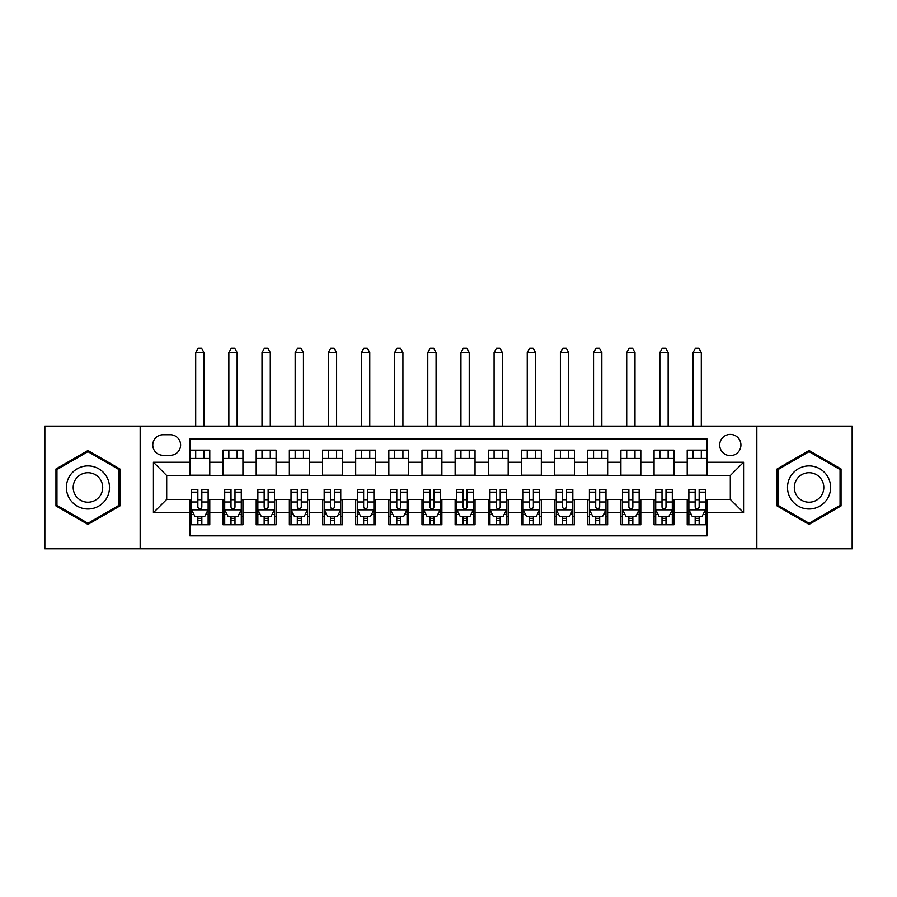 <?xml version="1.0" encoding="UTF-8"?>
<svg xmlns="http://www.w3.org/2000/svg" width="897" height="897" viewBox="0 0 897 897"><rect width="100%" height="100%" fill="white"/><g stroke="black" fill="none" stroke-linecap="round" stroke-linejoin="round"><path stroke-width="1.35" d="M730.304 434.406A10.607 10.607 0 0 0 719.697 445.024A10.607 10.607 0 0 0 730.304 455.631A10.607 10.607 0 0 0 740.922 445.024A10.607 10.607 0 0 0 730.304 434.406M756.833 548.796L852.15 548.796L852.15 426.12L756.833 426.12L756.833 548.796L140.167 548.796L140.167 426.12L44.85 426.12L44.85 548.796L140.167 548.796M707.105 450.159L687.214 450.159L687.214 462.258L673.95 462.258L673.95 475.522L687.214 475.522L687.214 462.258M673.95 462.258L673.95 450.159L654.059 450.159L654.059 462.258L640.794 462.258L640.794 475.522L654.059 475.522L654.059 462.258M640.794 462.258L640.794 450.159L620.903 450.159L620.903 462.258L607.639 462.258L607.639 475.522L620.903 475.522L620.903 462.258M607.639 462.258L607.639 450.159L587.748 450.159L587.748 462.258L574.484 462.258L574.484 475.522L587.748 475.522L587.748 462.258M574.484 462.258L574.484 450.159L554.593 450.159L554.593 462.258L541.328 462.258L541.328 475.522L554.593 475.522L554.593 462.258M541.328 462.258L541.328 450.159L521.437 450.159L521.437 462.258L508.173 462.258L508.173 475.522L521.437 475.522L521.437 462.258M508.173 462.258L508.173 450.159L488.282 450.159L488.282 462.258L475.029 462.258L475.029 475.522L488.282 475.522L488.282 462.258M475.029 462.258L475.029 450.159L455.127 450.159L455.127 462.258L441.873 462.258L441.873 475.522L455.127 475.522L455.127 462.258M441.873 462.258L441.873 450.159L421.971 450.159L421.971 462.258L408.718 462.258L408.718 475.522L421.971 475.522L421.971 462.258M408.718 462.258L408.718 450.159L388.827 450.159L388.827 462.258L375.563 462.258L375.563 475.522L388.827 475.522L388.827 462.258M375.563 462.258L375.563 450.159L355.672 450.159L355.672 462.258L342.407 462.258L342.407 475.522L355.672 475.522L355.672 462.258M342.407 462.258L342.407 450.159L322.516 450.159L322.516 462.258L309.252 462.258L309.252 475.522L322.516 475.522L322.516 462.258M309.252 462.258L309.252 450.159L289.361 450.159L289.361 462.258L276.097 462.258L276.097 475.522L289.361 475.522L289.361 462.258M276.097 462.258L276.097 450.159L256.206 450.159L256.206 462.258L242.941 462.258L242.941 475.522L256.206 475.522L256.206 462.258M242.941 462.258L242.941 450.159L223.05 450.159L223.05 475.522L209.786 475.522L209.786 450.159L189.895 450.159M189.895 524.756L209.786 524.756L209.786 499.394L223.05 499.394L223.05 524.756L242.941 524.756L242.941 499.394L256.206 499.394L256.206 512.658L242.941 512.658M256.206 512.658L256.206 524.756L276.097 524.756L276.097 499.394L289.361 499.394L289.361 512.658L276.097 512.658M289.361 512.658L289.361 524.756L309.252 524.756L309.252 499.394L322.516 499.394L322.516 512.658L309.252 512.658M322.516 512.658L322.516 524.756L342.407 524.756L342.407 499.394L355.672 499.394L355.672 512.658L342.407 512.658M355.672 512.658L355.672 524.756L375.563 524.756L375.563 499.394L388.827 499.394L388.827 512.658L375.563 512.658M388.827 512.658L388.827 524.756L408.718 524.756L408.718 499.394L421.971 499.394L421.971 512.658L408.718 512.658M421.971 512.658L421.971 524.756L441.873 524.756L441.873 499.394L455.127 499.394L455.127 512.658L441.873 512.658M455.127 512.658L455.127 524.756L475.029 524.756L475.029 499.394L488.282 499.394L488.282 512.658L475.029 512.658M488.282 512.658L488.282 524.756L508.173 524.756L508.173 499.394L521.437 499.394L521.437 512.658L508.173 512.658M521.437 512.658L521.437 524.756L541.328 524.756L541.328 499.394L554.593 499.394L554.593 512.658L541.328 512.658M554.593 512.658L554.593 524.756L574.484 524.756L574.484 499.394L587.748 499.394L587.748 512.658L574.484 512.658M587.748 512.658L587.748 524.756L607.639 524.756L607.639 499.394L620.903 499.394L620.903 512.658L607.639 512.658M620.903 512.658L620.903 524.756L640.794 524.756L640.794 499.394L654.059 499.394L654.059 512.658L640.794 512.658M654.059 512.658L654.059 524.756L673.95 524.756L673.95 499.394L687.214 499.394L687.214 512.658L673.95 512.658M163.041 455.295L170.34 455.295A10.282 10.282 0 0 0 180.611 445.024A10.282 10.282 0 0 0 170.34 434.742L163.041 434.742A10.282 10.282 0 0 0 152.77 445.024A10.282 10.282 0 0 0 163.041 455.295M756.833 426.12L140.167 426.12M707.105 462.258L707.105 439.048L189.895 439.048L189.895 475.522L166.696 475.522L166.696 499.394L189.895 499.394L189.895 535.857L707.105 535.857L707.105 499.394L730.304 499.394L730.304 475.522L707.105 475.522L707.105 462.258L743.568 462.258L743.568 512.658L707.105 512.658M189.895 512.658L153.432 512.658L153.432 462.258L189.895 462.258M687.214 512.658L687.214 524.756L707.105 524.756M189.895 458.445L209.786 458.445M189.895 475.186L209.786 475.186M189.895 499.719L191.554 499.719M197.856 499.719L201.836 499.719M208.138 499.719L209.786 499.719M189.895 516.47L191.554 516.47M197.856 516.47L201.836 516.47M208.138 516.47L209.786 516.47M223.05 475.186L242.941 475.186M223.05 458.445L242.941 458.445M223.05 499.719L224.71 499.719M231.011 499.719L234.992 499.719M241.293 499.719L242.941 499.719M223.05 516.47L224.71 516.47M231.011 516.47L234.992 516.47M241.293 516.47L242.941 516.47M256.206 499.719L257.865 499.719M264.166 499.719L268.147 499.719M274.437 499.719L276.097 499.719M256.206 516.47L257.865 516.47M264.166 516.47L268.147 516.47M274.437 516.47L276.097 516.47M256.206 458.445L276.097 458.445M256.206 475.186L276.097 475.186M289.361 499.719L291.02 499.719M297.322 499.719L301.291 499.719M307.593 499.719L309.252 499.719M289.361 516.47L291.02 516.47M297.322 516.47L301.291 516.47M307.593 516.47L309.252 516.47M289.361 458.445L309.252 458.445M289.361 475.186L309.252 475.186M322.516 499.719L324.176 499.719M330.477 499.719L334.446 499.719M340.748 499.719L342.407 499.719M322.516 516.47L324.176 516.47M330.477 516.47L334.446 516.47M340.748 516.47L342.407 516.47M322.516 458.445L342.407 458.445M322.516 475.186L342.407 475.186M355.672 499.719L357.331 499.719M363.621 499.719L367.602 499.719M373.903 499.719L375.563 499.719M355.672 516.47L357.331 516.47M363.621 516.47L367.602 516.47M373.903 516.47L375.563 516.47M355.672 458.445L375.563 458.445M355.672 475.186L375.563 475.186M388.827 499.719L390.475 499.719M396.777 499.719L400.757 499.719M407.059 499.719L408.718 499.719M388.827 516.47L390.475 516.47M396.777 516.47L400.757 516.47M407.059 516.47L408.718 516.47M388.827 458.445L408.718 458.445M388.827 475.186L408.718 475.186M421.971 499.719L423.631 499.719M429.932 499.719L433.913 499.719M440.214 499.719L441.873 499.719M421.971 516.47L423.631 516.47M429.932 516.47L433.913 516.47M440.214 516.47L441.873 516.47M421.971 458.445L441.873 458.445M421.971 475.186L441.873 475.186M455.127 499.719L456.786 499.719M463.087 499.719L467.068 499.719M473.369 499.719L475.029 499.719M455.127 516.47L456.786 516.47M463.087 516.47L467.068 516.47M473.369 516.47L475.029 516.47M455.127 458.445L475.029 458.445M455.127 475.186L475.029 475.186M488.282 499.719L489.941 499.719M496.243 499.719L500.223 499.719M506.525 499.719L508.173 499.719M488.282 516.47L489.941 516.47M496.243 516.47L500.223 516.47M506.525 516.47L508.173 516.47M488.282 458.445L508.173 458.445M488.282 475.186L508.173 475.186M521.437 499.719L523.097 499.719M529.398 499.719L533.379 499.719M539.669 499.719L541.328 499.719M521.437 516.47L523.097 516.47M529.398 516.47L533.379 516.47M539.669 516.47L541.328 516.47M521.437 458.445L541.328 458.445M521.437 475.186L541.328 475.186M554.593 499.719L556.252 499.719M562.554 499.719L566.523 499.719M572.824 499.719L574.484 499.719M554.593 516.47L556.252 516.47M562.554 516.47L566.523 516.47M572.824 516.47L574.484 516.47M554.593 458.445L574.484 458.445M554.593 475.186L574.484 475.186M587.748 499.719L589.407 499.719M595.709 499.719L599.678 499.719M605.98 499.719L607.639 499.719M587.748 516.47L589.407 516.47M595.709 516.47L599.678 516.47M605.98 516.47L607.639 516.47M587.748 458.445L607.639 458.445M587.748 475.186L607.639 475.186M620.903 499.719L622.563 499.719M628.853 499.719L632.834 499.719M639.135 499.719L640.794 499.719M620.903 516.47L622.563 516.47M628.853 516.47L632.834 516.47M639.135 516.47L640.794 516.47M620.903 458.445L640.794 458.445M620.903 475.186L640.794 475.186M654.059 499.719L655.707 499.719M662.008 499.719L665.989 499.719M672.29 499.719L673.95 499.719M654.059 516.47L655.707 516.47M662.008 516.47L665.989 516.47M672.29 516.47L673.95 516.47M654.059 458.445L673.95 458.445M654.059 475.186L673.95 475.186M687.214 499.719L688.862 499.719M695.164 499.719L699.144 499.719M705.446 499.719L707.105 499.719M687.214 516.47L688.862 516.47M695.164 516.47L699.144 516.47M705.446 516.47L707.105 516.47M687.214 458.445L707.105 458.445M687.214 475.186L707.105 475.186M166.696 475.522L153.432 462.258M166.696 499.394L153.432 512.658M743.568 462.258L730.304 475.522M743.568 512.658L730.304 499.394M87.951 524.397L119.94 505.93L119.94 468.985L87.951 450.518L55.962 468.985L55.962 505.93L87.951 524.397M841.038 468.985L809.049 450.518L777.06 468.985L777.06 505.93L809.049 524.397L841.038 505.93L841.038 468.985M197.856 520.439L201.836 520.439M191.554 492.15L197.856 492.15L197.856 489.448L191.554 489.448L191.554 509.664L194.873 516.302L204.819 516.302L208.138 509.664L208.138 489.448L201.836 489.448L201.836 492.15L208.138 492.15M208.138 509.664L208.138 524.756M191.554 509.664L191.554 524.756M201.836 516.302L201.836 524.756M197.856 524.756L197.856 516.302M197.856 492.15L197.856 507.186C199.179 509.743 200.502 509.743 201.836 507.186L201.836 492.15M203.989 458.445L203.989 450.159M203.989 426.12L203.989 352.521L195.703 352.521L195.703 426.12M195.703 458.445L195.703 450.159M195.703 352.521L198.192 348.204L201.5 348.204L203.989 352.521M87.951 465.902A21.55 21.55 0 0 0 66.4 487.452A21.55 21.55 0 0 0 87.951 509.003A21.55 21.55 0 0 0 109.501 487.452A21.55 21.55 0 0 0 87.951 465.902M87.951 472.708A14.756 14.756 0 0 0 73.195 487.452A14.756 14.756 0 0 0 87.951 502.208A14.756 14.756 0 0 0 102.707 487.452A14.756 14.756 0 0 0 87.951 472.708M118.953 505.359L87.951 523.254L56.948 505.359L56.948 469.557L87.951 451.662L118.953 469.557L118.953 505.359M790.392 476.677A21.55 21.55 0 0 0 798.274 506.121A21.55 21.55 0 0 0 827.718 498.227A21.55 21.55 0 0 0 819.824 468.795A21.55 21.55 0 0 0 790.392 476.677M796.278 480.074A14.756 14.756 0 0 0 801.671 500.234A14.756 14.756 0 0 0 821.831 494.83A14.756 14.756 0 0 0 816.427 474.681A14.756 14.756 0 0 0 796.278 480.074M840.052 469.557L840.052 505.359L809.049 523.254L778.047 505.359L778.047 469.557L809.049 451.662L840.052 469.557M231.011 520.439L234.992 520.439M224.71 492.15L231.011 492.15L231.011 489.448L224.71 489.448L224.71 509.664L228.029 516.302L237.974 516.302L241.293 509.664L241.293 489.448L234.992 489.448L234.992 492.15L241.293 492.15M241.293 509.664L241.293 524.756M224.71 509.664L224.71 524.756M234.992 516.302L234.992 524.756M231.011 524.756L231.011 516.302M231.011 492.15L231.011 507.186C232.334 509.743 233.657 509.743 234.992 507.186L234.992 492.15M237.144 458.445L237.144 450.159M237.144 426.12L237.144 352.521L228.858 352.521L228.858 426.12M228.858 458.445L228.858 450.159M228.858 352.521L231.336 348.204L234.655 348.204L237.144 352.521M264.166 520.439L268.147 520.439M257.865 492.15L264.166 492.15L264.166 489.448L257.865 489.448L257.865 509.664L261.184 516.302L271.129 516.302L274.437 509.664L274.437 489.448L268.147 489.448L268.147 492.15L274.437 492.15M274.437 509.664L274.437 524.756M257.865 509.664L257.865 524.756M268.147 516.302L268.147 524.756M264.166 524.756L264.166 516.302M264.166 492.15L264.166 507.186C265.49 509.743 266.813 509.743 268.147 507.186L268.147 492.15M270.3 458.445L270.3 450.159M270.3 426.12L270.3 352.521L262.014 352.521L262.014 426.12M262.014 458.445L262.014 450.159M262.014 352.521L264.492 348.204L267.811 348.204L270.3 352.521M297.322 520.439L301.291 520.439M291.02 492.15L297.322 492.15L297.322 489.448L291.02 489.448L291.02 509.664L294.339 516.302L304.285 516.302L307.593 509.664L307.593 489.448L301.291 489.448L301.291 492.15L307.593 492.15M307.593 509.664L307.593 524.756M291.02 509.664L291.02 524.756M301.291 516.302L301.291 524.756M297.322 524.756L297.322 516.302M297.322 492.15L297.322 507.186C298.645 509.743 299.968 509.743 301.291 507.186L301.291 492.15M303.455 458.445L303.455 450.159M303.455 426.12L303.455 352.521L295.158 352.521L295.158 426.12M295.158 458.445L295.158 450.159M295.158 352.521L297.647 348.204L300.966 348.204L303.455 352.521M330.477 520.439L334.446 520.439M324.176 492.15L330.477 492.15L330.477 489.448L324.176 489.448L324.176 509.664L327.483 516.302L337.429 516.302L340.748 509.664L340.748 489.448L334.446 489.448L334.446 492.15L340.748 492.15M340.748 509.664L340.748 524.756M324.176 509.664L324.176 524.756M334.446 516.302L334.446 524.756M330.477 524.756L330.477 516.302M330.477 492.15L330.477 507.186C331.8 509.743 333.123 509.743 334.446 507.186L334.446 492.15M336.61 458.445L336.61 450.159M336.61 426.12L336.61 352.521L328.313 352.521L328.313 426.12M328.313 458.445L328.313 450.159M328.313 352.521L330.802 348.204L334.121 348.204L336.61 352.521M363.621 520.439L367.602 520.439M357.331 492.15L363.621 492.15L363.621 489.448L357.331 489.448L357.331 509.664L360.639 516.302L370.584 516.302L373.903 509.664L373.903 489.448L367.602 489.448L367.602 492.15L373.903 492.15M373.903 509.664L373.903 524.756M357.331 509.664L357.331 524.756M367.602 516.302L367.602 524.756M363.621 524.756L363.621 516.302M363.621 492.15L363.621 507.186C364.956 509.743 366.279 509.743 367.602 507.186L367.602 492.15M369.755 458.445L369.755 450.159M369.755 426.12L369.755 352.521L361.469 352.521L361.469 426.12M361.469 458.445L361.469 450.159M361.469 352.521L363.958 348.204L367.277 348.204L369.755 352.521M396.777 520.439L400.757 520.439M390.475 492.15L396.777 492.15L396.777 489.448L390.475 489.448L390.475 509.664L393.794 516.302L403.74 516.302L407.059 509.664L407.059 489.448L400.757 489.448L400.757 492.15L407.059 492.15M407.059 509.664L407.059 524.756M390.475 509.664L390.475 524.756M400.757 516.302L400.757 524.756M396.777 524.756L396.777 516.302M396.777 492.15L396.777 507.186C398.1 509.743 399.434 509.743 400.757 507.186L400.757 492.15M402.91 458.445L402.91 450.159M402.91 426.12L402.91 352.521L394.624 352.521L394.624 426.12M394.624 458.445L394.624 450.159M394.624 352.521L397.113 348.204L400.432 348.204L402.91 352.521M429.932 520.439L433.913 520.439M423.631 492.15L429.932 492.15L429.932 489.448L423.631 489.448L423.631 509.664L426.95 516.302L436.895 516.302L440.214 509.664L440.214 489.448L433.913 489.448L433.913 492.15L440.214 492.15M440.214 509.664L440.214 524.756M423.631 509.664L423.631 524.756M433.913 516.302L433.913 524.756M429.932 524.756L429.932 516.302M429.932 492.15L429.932 507.186C431.255 509.743 432.589 509.743 433.913 507.186L433.913 492.15M436.065 458.445L436.065 450.159M436.065 426.12L436.065 352.521L427.779 352.521L427.779 426.12M427.779 458.445L427.779 450.159M427.779 352.521L430.268 348.204L433.576 348.204L436.065 352.521M463.087 520.439L467.068 520.439M456.786 492.15L463.087 492.15L463.087 489.448L456.786 489.448L456.786 509.664L460.105 516.302L470.05 516.302L473.369 509.664L473.369 489.448L467.068 489.448L467.068 492.15L473.369 492.15M473.369 509.664L473.369 524.756M456.786 509.664L456.786 524.756M467.068 516.302L467.068 524.756M463.087 524.756L463.087 516.302M463.087 492.15L463.087 507.186C464.411 509.743 465.734 509.743 467.068 507.186L467.068 492.15M469.221 458.445L469.221 450.159M469.221 426.12L469.221 352.521L460.935 352.521L460.935 426.12M460.935 458.445L460.935 450.159M460.935 352.521L463.424 348.204L466.732 348.204L469.221 352.521M496.243 520.439L500.223 520.439M489.941 492.15L496.243 492.15L496.243 489.448L489.941 489.448L489.941 509.664L493.26 516.302L503.206 516.302L506.525 509.664L506.525 489.448L500.223 489.448L500.223 492.15L506.525 492.15M506.525 509.664L506.525 524.756M489.941 509.664L489.941 524.756M500.223 516.302L500.223 524.756M496.243 524.756L496.243 516.302M496.243 492.15L496.243 507.186C497.566 509.743 498.889 509.743 500.223 507.186L500.223 492.15M502.376 458.445L502.376 450.159M502.376 426.12L502.376 352.521L494.09 352.521L494.09 426.12M494.09 458.445L494.09 450.159M494.09 352.521L496.568 348.204L499.887 348.204L502.376 352.521M529.398 520.439L533.379 520.439M523.097 492.15L529.398 492.15L529.398 489.448L523.097 489.448L523.097 509.664L526.416 516.302L536.361 516.302L539.669 509.664L539.669 489.448L533.379 489.448L533.379 492.15L539.669 492.15M539.669 509.664L539.669 524.756M523.097 509.664L523.097 524.756M533.379 516.302L533.379 524.756M529.398 524.756L529.398 516.302M529.398 492.15L529.398 507.186C530.721 509.743 532.044 509.743 533.379 507.186L533.379 492.15M535.531 458.445L535.531 450.159M535.531 426.12L535.531 352.521L527.245 352.521L527.245 426.12M527.245 458.445L527.245 450.159M527.245 352.521L529.723 348.204L533.042 348.204L535.531 352.521M562.554 520.439L566.523 520.439M556.252 492.15L562.554 492.15L562.554 489.448L556.252 489.448L556.252 509.664L559.571 516.302L569.517 516.302L572.824 509.664L572.824 489.448L566.523 489.448L566.523 492.15L572.824 492.15M572.824 509.664L572.824 524.756M556.252 509.664L556.252 524.756M566.523 516.302L566.523 524.756M562.554 524.756L562.554 516.302M562.554 492.15L562.554 507.186C563.877 509.743 565.2 509.743 566.523 507.186L566.523 492.15M568.687 458.445L568.687 450.159M568.687 426.12L568.687 352.521L560.39 352.521L560.39 426.12M560.39 458.445L560.39 450.159M560.39 352.521L562.879 348.204L566.198 348.204L568.687 352.521M595.709 520.439L599.678 520.439M589.407 492.15L595.709 492.15L595.709 489.448L589.407 489.448L589.407 509.664L592.715 516.302L602.661 516.302L605.98 509.664L605.98 489.448L599.678 489.448L599.678 492.15L605.98 492.15M605.98 509.664L605.98 524.756M589.407 509.664L589.407 524.756M599.678 516.302L599.678 524.756M595.709 524.756L595.709 516.302M595.709 492.15L595.709 507.186C597.032 509.743 598.355 509.743 599.678 507.186L599.678 492.15M601.842 458.445L601.842 450.159M601.842 426.12L601.842 352.521L593.545 352.521L593.545 426.12M593.545 458.445L593.545 450.159M593.545 352.521L596.034 348.204L599.353 348.204L601.842 352.521M628.853 520.439L632.834 520.439M622.563 492.15L628.853 492.15L628.853 489.448L622.563 489.448L622.563 509.664L625.871 516.302L635.816 516.302L639.135 509.664L639.135 489.448L632.834 489.448L632.834 492.15L639.135 492.15M639.135 509.664L639.135 524.756M622.563 509.664L622.563 524.756M632.834 516.302L632.834 524.756M628.853 524.756L628.853 516.302M628.853 492.15L628.853 507.186C630.187 509.743 631.51 509.743 632.834 507.186L632.834 492.15M634.986 458.445L634.986 450.159M634.986 426.12L634.986 352.521L626.7 352.521L626.7 426.12M626.7 458.445L626.7 450.159M626.7 352.521L629.189 348.204L632.508 348.204L634.986 352.521M662.008 520.439L665.989 520.439M655.707 492.15L662.008 492.15L662.008 489.448L655.707 489.448L655.707 509.664L659.026 516.302L668.971 516.302L672.29 509.664L672.29 489.448L665.989 489.448L665.989 492.15L672.29 492.15M672.29 509.664L672.29 524.756M655.707 509.664L655.707 524.756M665.989 516.302L665.989 524.756M662.008 524.756L662.008 516.302M662.008 492.15L662.008 507.186C663.332 509.743 664.666 509.743 665.989 507.186L665.989 492.15M668.142 458.445L668.142 450.159M668.142 426.12L668.142 352.521L659.856 352.521L659.856 426.12M659.856 458.445L659.856 450.159M659.856 352.521L662.345 348.204L665.664 348.204L668.142 352.521M695.164 520.439L699.144 520.439M688.862 492.15L695.164 492.15L695.164 489.448L688.862 489.448L688.862 509.664L692.181 516.302L702.127 516.302L705.446 509.664L705.446 489.448L699.144 489.448L699.144 492.15L705.446 492.15M705.446 509.664L705.446 524.756M688.862 509.664L688.862 524.756M699.144 516.302L699.144 524.756M695.164 524.756L695.164 516.302M695.164 492.15L695.164 507.186C696.487 509.743 697.821 509.743 699.144 507.186L699.144 492.15M701.297 458.445L701.297 450.159M701.297 426.12L701.297 352.521L693.011 352.521L693.011 426.12M693.011 458.445L693.011 450.159M693.011 352.521L695.5 348.204L698.808 348.204L701.297 352.521M223.05 512.658L209.786 512.658M223.05 462.258L209.786 462.258M191.644 509.832L208.048 509.832M208.138 514.474L205.727 514.474M193.965 514.474L191.554 514.474M201.836 501.984L208.138 501.984M191.554 501.984L197.856 501.984M197.856 518.331L201.836 518.331M224.788 509.832L241.203 509.832M241.293 514.474L238.882 514.474M227.109 514.474L224.71 514.474M234.992 501.984L241.293 501.984M224.71 501.984L231.011 501.984M231.011 518.331L234.992 518.331M257.944 509.832L274.359 509.832M274.437 514.474L272.038 514.474M260.265 514.474L257.865 514.474M268.147 501.984L274.437 501.984M257.865 501.984L264.166 501.984M264.166 518.331L268.147 518.331M291.099 509.832L307.514 509.832M307.593 514.474L305.193 514.474M293.42 514.474L291.02 514.474M301.291 501.984L307.593 501.984M291.02 501.984L297.322 501.984M297.322 518.331L301.291 518.331M324.254 509.832L340.669 509.832M340.748 514.474L338.348 514.474M326.575 514.474L324.176 514.474M334.446 501.984L340.748 501.984M324.176 501.984L330.477 501.984M330.477 518.331L334.446 518.331M357.41 509.832L373.825 509.832M373.903 514.474L371.504 514.474M359.731 514.474L357.331 514.474M367.602 501.984L373.903 501.984M357.331 501.984L363.621 501.984M363.621 518.331L367.602 518.331M390.565 509.832L406.98 509.832M407.059 514.474L404.659 514.474M392.886 514.474L390.475 514.474M400.757 501.984L407.059 501.984M390.475 501.984L396.777 501.984M396.777 518.331L400.757 518.331M423.72 509.832L440.124 509.832M440.214 514.474L437.803 514.474M426.041 514.474L423.631 514.474M433.913 501.984L440.214 501.984M423.631 501.984L429.932 501.984M429.932 518.331L433.913 518.331M456.876 509.832L473.28 509.832M473.369 514.474L470.959 514.474M459.197 514.474L456.786 514.474M467.068 501.984L473.369 501.984M456.786 501.984L463.087 501.984M463.087 518.331L467.068 518.331M490.02 509.832L506.435 509.832M506.525 514.474L504.114 514.474M492.341 514.474L489.941 514.474M500.223 501.984L506.525 501.984M489.941 501.984L496.243 501.984M496.243 518.331L500.223 518.331M523.175 509.832L539.59 509.832M539.669 514.474L537.269 514.474M525.496 514.474L523.097 514.474M533.379 501.984L539.669 501.984M523.097 501.984L529.398 501.984M529.398 518.331L533.379 518.331M556.331 509.832L572.746 509.832M572.824 514.474L570.425 514.474M558.652 514.474L556.252 514.474M566.523 501.984L572.824 501.984M556.252 501.984L562.554 501.984M562.554 518.331L566.523 518.331M589.486 509.832L605.901 509.832M605.98 514.474L603.58 514.474M591.807 514.474L589.407 514.474M599.678 501.984L605.98 501.984M589.407 501.984L595.709 501.984M595.709 518.331L599.678 518.331M622.641 509.832L639.056 509.832M639.135 514.474L636.735 514.474M624.962 514.474L622.563 514.474M632.834 501.984L639.135 501.984M622.563 501.984L628.853 501.984M628.853 518.331L632.834 518.331M655.797 509.832L672.212 509.832M672.29 514.474L669.891 514.474M658.118 514.474L655.707 514.474M665.989 501.984L672.29 501.984M655.707 501.984L662.008 501.984M662.008 518.331L665.989 518.331M688.952 509.832L705.356 509.832M705.446 514.474L703.035 514.474M691.273 514.474L688.862 514.474M699.144 501.984L705.446 501.984M688.862 501.984L695.164 501.984M695.164 518.331L699.144 518.331"/></g></svg>
